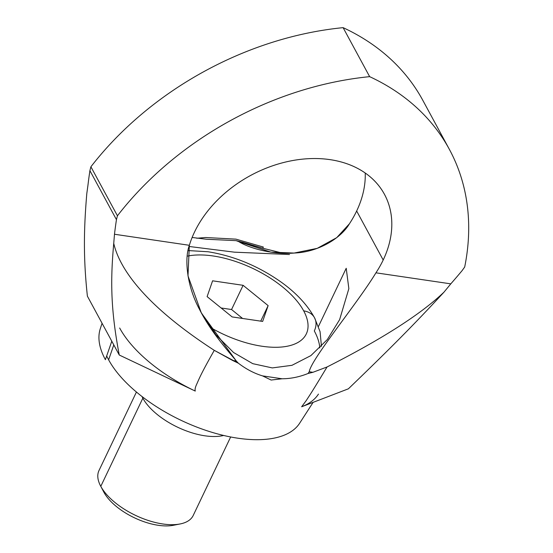 <?xml version="1.0" encoding="UTF-8"?>
<svg xmlns="http://www.w3.org/2000/svg" width="553" height="553" viewBox="0 0 553 553"><rect width="100%" height="100%" fill="white"/><g stroke="black" fill="none" stroke-linecap="round" stroke-linejoin="round"><path stroke-width="0.83" d="M313.122 402.356L299.595 423.301A108.741 51.484 25.5 0 1 206.566 430.6A108.741 51.484 25.5 0 1 108.623 359.816L113.794 344.913L108.623 359.816A108.741 51.484 -154.5 0 1 106.688 355.945A108.741 51.484 -154.5 0 0 108.623 359.816A108.741 51.484 25.5 0 0 206.628 430.621A108.741 51.484 25.5 0 0 299.629 423.245M318.466 394.089A113.199 53.6 -154.5 0 1 301.641 406.766L348.39 388.814C390.245 348.556 415.427 323.139 444.018 292.115C421.033 314.125 382.047 339.079 327.044 366.978C309.493 396.107 309.915 394.78 306.307 400.476L301.641 406.766L348.39 388.814C390.245 348.556 415.427 323.139 444.018 292.115L450.799 283.855L375.936 272.816C357.418 303.459 311.187 359.035 309.238 371.761C311.187 359.035 357.418 303.459 375.936 272.816A108.741 80.296 151.6 0 0 383.194 260.007L356.657 211.004A108.741 80.296 151.6 0 1 349.399 223.813L336.729 237.652L317.242 248.345L294.085 253.06L270.901 252.127L238.772 241.633L242.442 242.173L236.124 240.645L238.772 241.633L236.124 240.645L206.511 239.249L192.126 237.472L206.511 239.249L236.124 240.645L262.73 248.214L283.039 253.246L262.73 248.214L242.442 242.173L238.772 241.633C247.806 247.398 271.115 255.044 294.777 253.011C318.583 252.009 341.118 238.101 349.399 223.813A108.741 80.296 151.6 0 0 356.657 211.004L383.194 260.007A108.741 80.296 151.6 0 0 330.058 159.637A108.741 80.296 151.6 0 0 194.462 232.17A108.741 80.296 151.6 0 0 189.347 245.297L187.985 275.871L201.237 312.687M301.641 406.766L306.307 400.476C309.915 394.78 309.493 396.107 327.044 366.978L312.915 372.3L308.062 373.482C299.304 376.994 290.636 378.757 282.071 378.77L271.129 380.049L262.578 375.895C254.242 373.393 246.168 369.155 238.357 363.203L232.613 360.459L236.29 360.998C228.935 351.86 211.17 332.505 199.488 309.348C187.045 286.475 184.156 259.239 189.347 245.297L114.485 234.251L113.738 243.403L114.485 234.251A653.252 482.396 -28.4 0 1 116.448 219.659A653.252 482.396 -28.4 0 0 114.485 234.251L189.347 245.297A108.741 80.296 151.6 0 1 194.462 232.17A108.741 80.296 151.6 0 1 290.449 160.964A108.741 80.296 151.6 0 1 384.446 194.303A108.741 80.296 151.6 0 1 383.194 260.007A108.741 80.296 151.6 0 1 375.936 272.816L450.799 283.855L444.018 292.115C421.033 314.125 382.047 339.079 327.044 366.978L312.915 372.3L309.238 371.761L308.062 373.482C299.304 376.994 290.636 378.757 282.071 378.77L262.578 375.895C254.242 373.393 246.168 369.155 238.357 363.203L236.29 360.998L201.43 313.053M189.008 246.458L234.396 252.168L289.502 254.525M422.893 100.473A285.825 211.066 -28.4 0 0 343.109 27.65A285.825 211.066 -28.4 0 0 90.899 166.785A571.65 422.139 -28.4 0 0 89.911 170.656A571.65 422.139 -28.4 0 1 90.899 166.785A285.825 211.066 -28.4 0 1 343.109 27.65L369.646 76.653A285.825 211.066 -28.4 0 0 117.436 215.788L90.899 166.785L117.436 215.788A571.65 422.139 -28.4 0 0 116.448 219.659L89.911 170.656A653.252 482.396 -28.4 0 0 87.948 185.255L86.793 193.64C83.856 228.714 83.213 257.435 87.395 296.166L119.261 355.019L195.264 391.075C194.746 389.568 195.278 387.176 196.847 383.893C199.094 378.916 200.628 374.388 214.281 350.346C144.547 305.125 119.559 268.634 113.738 243.403C110.621 278.56 110.241 307.516 119.261 355.019L195.264 391.075C194.746 389.568 195.278 387.176 196.847 383.893C199.094 378.916 200.628 374.388 214.281 350.346L232.613 360.459L236.29 360.998L238.357 363.203L214.281 350.346C144.547 305.125 119.559 268.634 113.738 243.403C110.621 278.56 110.241 307.516 119.261 355.019L87.395 296.166C83.213 257.435 83.856 228.714 86.793 193.64L87.948 185.255A653.252 482.396 -28.4 0 1 89.911 170.656L116.448 219.659A571.65 422.139 -28.4 0 1 117.436 215.788A285.825 211.066 -28.4 0 1 369.646 76.653A285.825 211.066 -28.4 0 1 464.693 267.002A571.65 422.139 -28.4 0 1 462.101 270.638A653.252 482.396 151.6 0 1 450.799 283.855A653.252 482.396 151.6 0 0 462.101 270.638A571.65 422.139 -28.4 0 0 464.693 267.002A285.825 211.066 -28.4 0 0 449.347 149.317A285.825 211.066 -28.4 0 0 369.646 76.653L343.109 27.65A285.825 211.066 -28.4 0 1 422.81 100.314L449.347 149.317M195.264 391.075A113.199 53.6 -154.5 0 1 119.655 328.005A113.199 53.6 -154.5 0 0 195.264 391.075M312.915 372.3L308.062 373.482L309.238 371.761L312.915 372.3M271.129 380.049L262.578 375.895L282.071 378.77L271.129 380.049M356.657 211.004A108.741 80.296 151.6 0 0 365.236 173.027M346.213 268.274L318.466 326.45L346.213 268.274L348.853 288.645L339.611 319.669L327.321 339.563L310.876 355.614L291.956 365.319L272.311 367.918L252.769 363.667L233.573 352.517L215.836 334.765L201.098 312.424M102.07 323.27L100.28 328.738A112.287 53.164 -154.5 0 0 105.388 359.685L111.789 341.222M196.785 238.246L205.522 237.514L235.937 239.138L263.297 247.018L262.813 248.235M314.304 330.936A97.867 46.334 25.5 0 1 319.834 347.955A97.867 46.334 25.5 0 0 314.304 330.936A21.747 16.058 151.6 0 0 314.553 317.795A21.747 16.058 151.6 0 0 303.68 310.862A76.114 36.042 -154.5 0 0 187.197 256.17A76.114 36.042 -154.5 0 1 303.68 310.862A76.114 36.042 25.5 0 1 286.336 346.399A76.114 36.042 25.5 0 1 210.347 327.424A76.114 36.042 25.5 0 0 286.336 346.399A76.114 36.042 25.5 0 0 303.68 310.862A21.747 16.058 151.6 0 1 314.553 317.795L320.083 331.703L321.445 346.33M212.594 280.813L207.112 296.622L232.149 316.924L262.654 321.424L268.136 305.622L243.106 285.313L212.594 280.813L207.112 296.622L232.149 316.924L262.654 321.424L268.136 305.622L243.106 285.313L212.594 280.813M243.106 285.313L231.555 309.521L221.124 307.986L231.555 309.521L242.58 318.459L231.555 309.521L243.106 285.313M268.136 305.622L260.733 321.141L268.136 305.622M230.656 436.974L193.197 515.5A52.196 24.712 25.5 0 1 149.282 520.808A52.196 24.712 25.5 0 1 100.791 486.35A52.196 24.712 -154.5 0 1 100.646 486.073L103.846 492.135A45.671 21.622 -154.5 0 0 103.978 492.377L100.791 486.35A52.196 24.712 25.5 0 0 180.091 523.967L173.372 525.288A45.671 21.622 25.5 0 1 103.978 492.377L100.791 486.35L142.847 398.174A52.196 24.712 25.5 0 0 223.647 435.46A52.196 24.712 25.5 0 1 142.847 398.174L143.372 397.566L142.847 398.174A52.196 24.712 -154.5 0 1 142.017 396.529A52.196 24.712 -154.5 0 0 142.847 398.174L100.791 486.35A52.196 24.712 -154.5 0 1 98.973 470.562L136.432 392.029M180.091 523.967A52.196 24.712 25.5 0 0 193.218 515.465M100.646 486.073A52.196 24.712 -154.5 0 1 98.994 470.52M176.442 524.493A45.671 21.622 25.5 0 1 136.743 518.859A45.671 21.622 25.5 0 1 103.978 492.377A45.671 21.622 -154.5 0 1 103.84 492.122M314.553 317.795C307.136 304.585 295.931 292.641 280.938 281.954C258.258 266.021 233.981 255.956 208.108 251.76L188.027 250.557"/></g></svg>
